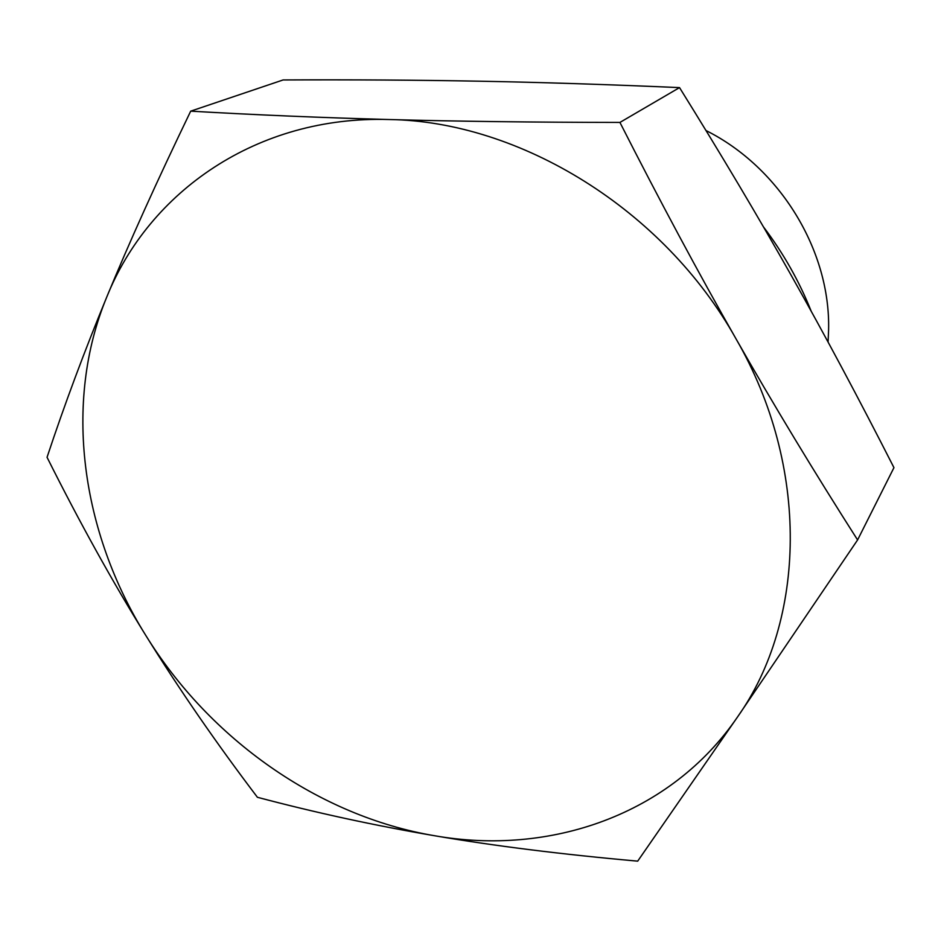 <?xml version="1.0" encoding="UTF-8"?>
<svg xmlns="http://www.w3.org/2000/svg" width="941" height="941" viewBox="0 0 941 941"><rect width="100%" height="100%" fill="white"/><g stroke="black" fill="none" stroke-linecap="round" stroke-linejoin="round"><path stroke-width="1.41" d="M857.592 539.946L737.685 716.748L637.692 861.144C561.895 854.381 494.166 845.912 434.519 835.726C549.838 856.087 670.639 815.071 737.685 716.748C805.884 620.319 810.236 467.136 736.038 338.889C773.667 404.924 814.188 471.935 857.592 539.946L893.95 467.653C858.78 398.549 824.645 334.655 791.546 275.972C758.552 217.371 721.206 154.583 679.531 87.607C606.98 84.455 540.228 82.314 479.263 81.197C417.957 80.056 352.569 79.632 283.112 79.95L190.694 111.156C255.246 114.896 321.375 117.684 389.056 119.531C456.397 121.365 533.359 122.33 619.931 122.424C659.759 200.798 698.457 272.961 736.038 338.889C664.111 209.784 519.95 121.224 389.056 119.531C257.234 115.484 148.996 191.564 106.745 297.074C129.046 242.907 157.029 180.931 190.694 111.156M679.531 87.607L619.931 122.424M47.05 457.291C64.388 404.983 84.29 351.569 106.745 297.074C63.023 402.619 81.302 532.077 145.714 635.304C112.497 581.738 79.609 522.396 47.05 457.291M257.411 797.286C216.195 742.943 178.955 688.953 145.714 635.304C209.655 738.979 318.623 816.188 434.519 835.726C374.6 825.504 315.564 812.695 257.411 797.286M763.492 226.934C783.335 253.141 799.227 281.194 811.154 311.118M706.009 130.54C779.948 167.474 830.538 250.624 828.598 329.844L828.08 342.077"/></g></svg>
